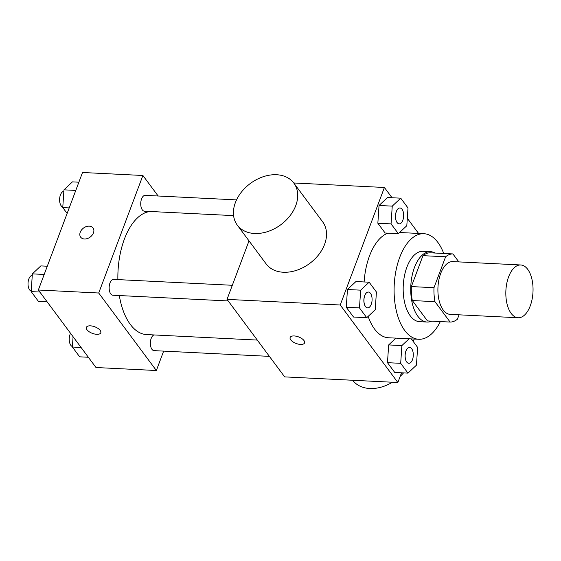<?xml version="1.0" encoding="UTF-8"?>
<svg xmlns="http://www.w3.org/2000/svg" width="561" height="561" viewBox="0 0 561 561"><rect width="100%" height="100%" fill="white"/><g stroke="black" fill="none" stroke-linecap="round" stroke-linejoin="round"><path stroke-width="0.84" d="M530.243 305.892A26.423 13.569 -87.2 0 1 518.126 317.75A26.423 13.569 -87.2 0 1 505.882 290.689A26.423 13.569 -87.2 0 1 520.748 264.974A26.423 13.569 -87.2 0 1 531.919 279.147A26.423 13.569 -87.2 0 1 530.243 305.892M518.126 317.75L450.203 314.377A26.423 13.569 -87.2 0 1 437.959 287.316A26.423 13.569 -87.2 0 1 452.818 261.601L520.748 264.974M458.835 261.903L452.902 253.923A34.102 17.51 -87.2 0 0 445.616 256.784L433.99 287.702A34.102 17.51 -87.2 0 0 434.957 301.664L450.118 322.056A34.102 17.51 -87.2 0 0 457.411 319.195L459.052 314.819M434.957 301.664L412.314 300.542L427.482 320.934L450.118 322.056M412.314 300.542A34.102 17.51 -87.2 0 1 411.353 286.58L433.99 287.702M452.902 253.923L430.259 252.801A34.102 17.51 -87.2 0 0 422.973 255.662L411.353 286.58M435.105 253.039A35.224 18.092 92.8 0 0 430.617 251.686A35.224 18.092 92.8 0 0 411.977 276.321A35.224 18.092 92.8 0 0 417.826 316.243A35.224 18.092 92.8 0 0 427.124 322.049A35.224 18.092 92.8 0 0 431.725 321.144M427.124 322.049L419.579 321.677A35.224 18.092 -87.2 0 1 410.28 315.871A35.224 18.092 -87.2 0 1 404.432 275.949A35.224 18.092 -87.2 0 1 423.071 251.307L430.617 251.686M422.973 255.662L445.616 256.784M440.343 321.572A52.839 27.138 -87.2 0 1 418.702 339.265A52.839 27.138 -87.2 0 1 394.215 285.142A52.839 27.138 -87.2 0 1 423.941 233.713A52.839 27.138 -87.2 0 1 443.723 253.467M418.702 339.265L388.514 337.764A52.839 27.138 -87.2 0 1 368.149 316.39M364.124 281.959A52.839 27.138 -87.2 0 1 387.889 233.152M369.138 282.204L355.926 281.552L347.455 289.511L346.263 307.26L353.542 317.042L366.754 317.701L375.225 309.742L376.417 291.993L369.138 282.204L360.667 290.163L359.475 307.912L366.754 317.701M400.722 198.173L387.511 197.521L379.04 205.48L377.848 223.229L385.127 233.018L398.338 233.671L406.809 225.711L408.001 207.963L400.722 198.173L392.251 206.139L391.059 223.881L398.338 233.671M392.041 197.745L384.404 187.479L340.232 305.002L397.868 382.504L401.515 372.799M413.261 341.544L414.207 339.04M418.59 233.453L407.307 218.278M409.102 338.788L401.879 345.583L388.668 344.924L395.898 338.136L388.668 344.924L387.476 362.672L394.755 372.462L407.966 373.121L416.437 365.162L417.629 347.413L411.297 338.9M249.014 240.879L227.023 299.378L284.658 376.887L397.868 382.504M227.023 299.378L340.232 305.002M300.5 344.433A7.707 3.499 20.6 0 1 292.94 341.852A7.707 3.499 20.6 0 1 290.135 337.484A7.707 3.499 20.6 0 1 298.585 336.916A7.707 3.499 20.6 0 1 304.567 342.904A7.707 3.499 20.6 0 1 300.5 344.433M293.754 182.977L384.404 187.479M293.838 183.089L322.659 221.847A35.224 25.645 143.4 0 1 324.581 244.365A35.224 25.645 143.4 0 1 296.727 270.269A35.224 25.645 143.4 0 1 266.124 263.887L237.303 225.129A35.224 25.645 143.4 0 1 250.269 183.531A35.224 25.645 143.4 0 1 293.838 183.089A35.224 25.645 143.4 0 1 295.759 205.614A35.224 25.645 143.4 0 1 267.913 231.511A35.224 25.645 143.4 0 1 237.303 225.129M352.666 380.26A35.224 25.645 -36.6 0 0 392.405 382.237M400.175 376.368A35.224 25.645 -36.6 0 0 403.548 372.897M304.567 342.904A7.707 3.499 20.6 0 1 300.507 344.426A7.707 3.499 20.6 0 1 292.94 341.852A7.707 3.499 20.6 0 1 290.142 337.477M257.282 340.071L146.575 334.573A61.647 31.661 -87.2 0 1 119.311 295.549M117.88 279.602A61.647 31.661 -87.2 0 1 150.299 211.49M228.194 300.948L112.838 295.226A7.924 4.074 -87.2 0 1 109.164 287.106A7.924 4.074 -87.2 0 1 113.624 279.392L232.324 285.283M269.406 356.368L154.051 350.639A7.924 4.074 -87.2 0 1 150.355 343.353A7.924 4.074 -87.2 0 1 153.98 334.945M233.593 215.62L144.422 211.195A7.924 4.074 -87.2 0 1 140.748 203.075A7.924 4.074 -87.2 0 1 145.208 195.361L236.539 199.898M158.153 196.006L142.894 175.488L98.722 293.01L156.358 370.519L163.651 351.116M142.894 175.488L82.523 172.493L38.344 290.009L98.722 293.01M38.344 290.009L95.987 367.518L156.358 370.519M100.798 332.785A7.707 3.499 20.6 0 1 96.737 334.314A7.707 3.499 20.6 0 1 89.171 331.74A7.707 3.499 20.6 0 1 86.366 327.365A7.707 3.499 20.6 0 1 94.809 326.804A7.707 3.499 20.6 0 1 100.791 332.792A7.707 3.499 20.6 0 1 96.73 334.314A7.707 3.499 20.6 0 1 89.171 331.733A7.707 3.499 20.6 0 1 86.366 327.365M93.449 232.892A7.707 5.61 143.4 0 1 87.362 238.558A7.707 5.61 143.4 0 1 80.665 237.163A7.707 5.61 143.4 0 1 83.498 228.061A7.707 5.61 143.4 0 1 93.035 227.962A7.707 5.61 143.4 0 1 93.449 232.892M80.665 237.163A7.707 5.61 143.4 0 1 83.505 228.068A7.707 5.61 143.4 0 1 93.035 227.969M78.87 182.199L72.425 181.876L63.954 189.835L62.762 207.584L67.124 213.453M63.954 189.835L75.777 190.424M62.762 207.584L69.206 207.907M62.797 207.086A7.924 4.074 -87.2 0 1 59.634 198.783A7.924 4.074 -87.2 0 1 63.849 191.336M73.077 336.719L72.39 347.035L79.669 356.824L88.35 357.252M72.39 347.035L81.072 347.462M72.418 346.53A7.924 4.074 -87.2 0 1 69.368 341.305A7.924 4.074 -87.2 0 1 70.532 333.29M47.285 266.23L40.841 265.907L32.37 273.866L31.178 291.615L38.457 301.404L47.138 301.832M32.37 273.866L44.193 274.455M31.178 291.615L39.859 292.043M31.213 291.11A7.924 4.074 -87.2 0 1 28.05 282.807A7.924 4.074 -87.2 0 1 32.265 275.367M399.194 223.846A7.924 4.074 -87.2 0 1 395.526 215.726A7.924 4.074 -87.2 0 1 399.979 208.012A7.924 4.074 -87.2 0 1 403.338 212.261A7.924 4.074 -87.2 0 1 402.833 220.291A7.924 4.074 -87.2 0 1 399.194 223.846L399.137 223.839A7.924 4.074 -87.2 0 1 399.137 223.839A7.924 4.074 -87.2 0 1 395.463 215.726A7.924 4.074 -87.2 0 1 399.923 208.012A7.924 4.074 -87.2 0 1 399.951 208.012M387.511 197.521L379.04 205.48L392.251 206.139M379.04 205.48L377.848 223.229L391.059 223.881M377.848 223.229L385.127 233.018M401.879 345.583L400.687 363.332L407.966 373.121M408.794 363.29A7.924 4.074 -87.2 0 1 408.766 363.29A7.924 4.074 -87.2 0 1 405.091 355.169A7.924 4.074 -87.2 0 1 409.551 347.455A7.924 4.074 -87.2 0 1 409.579 347.455L409.607 347.455A7.924 4.074 -87.2 0 1 412.959 351.712A7.924 4.074 -87.2 0 1 412.461 359.734A7.924 4.074 -87.2 0 1 408.822 363.29A7.924 4.074 -87.2 0 1 405.147 355.169A7.924 4.074 -87.2 0 1 409.607 347.455M388.668 344.924L387.476 362.672L400.687 363.332M387.476 362.672L394.755 372.462M367.553 307.87L367.609 307.87A7.924 4.074 -87.2 0 1 363.942 299.756A7.924 4.074 -87.2 0 1 368.395 292.043A7.924 4.074 -87.2 0 1 371.754 296.292A7.924 4.074 -87.2 0 1 371.249 304.314A7.924 4.074 -87.2 0 1 367.609 307.87A7.924 4.074 -87.2 0 1 367.553 307.87A7.924 4.074 -87.2 0 1 363.879 299.749A7.924 4.074 -87.2 0 1 368.339 292.036A7.924 4.074 -87.2 0 1 368.367 292.036M355.926 281.552L347.455 289.511L360.667 290.163M347.455 289.511L346.263 307.26L359.475 307.912M346.263 307.26L353.542 317.042M399.579 232.506L423.941 233.713"/></g></svg>
